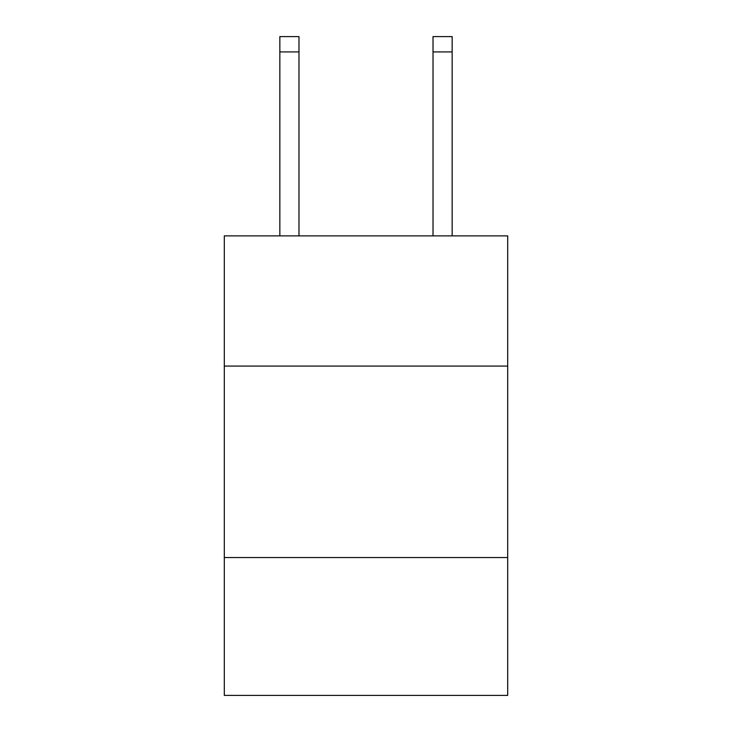 <?xml version="1.0" encoding="UTF-8"?>
<svg xmlns="http://www.w3.org/2000/svg" width="732" height="732" viewBox="0 0 732 732"><rect width="100%" height="100%" fill="white"/><g stroke="black" fill="none" stroke-linecap="round" stroke-linejoin="round"><path stroke-width="1.1" d="M224.312 366.073L507.688 366.073L507.688 235.878L224.312 235.878L224.312 695.4L507.688 695.4L507.688 557.546L224.312 557.546M507.688 557.546L507.688 366.073M298.985 235.878L298.985 51.917L279.844 51.917L279.844 36.6L298.985 36.6L298.985 51.917M279.844 235.878L279.844 51.917M452.156 235.878L452.156 36.6L433.015 36.6L433.015 235.878M433.015 51.917L452.156 51.917"/></g></svg>
